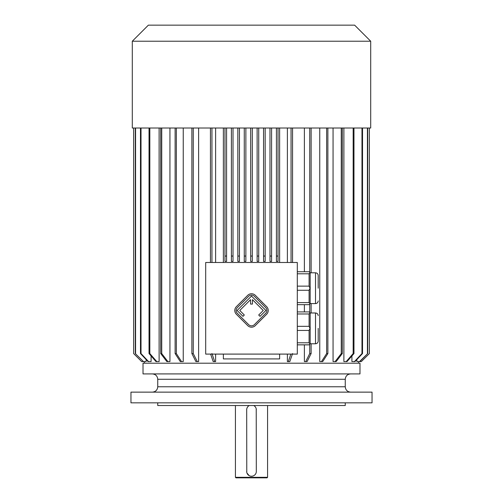 <?xml version="1.0" encoding="UTF-8"?>
<svg xmlns="http://www.w3.org/2000/svg" width="503" height="503" viewBox="0 0 503 503"><rect width="100%" height="100%" fill="white"/><g stroke="black" fill="none" stroke-linecap="round" stroke-linejoin="round"><path stroke-width="0.75" d="M267.571 477.316L267.036 477.85L235.964 477.85L235.429 477.316L267.571 477.316L267.571 405.525M246.696 409.373L246.772 472.348M246.778 472.38L246.898 472.864M246.973 473.072L249.205 475.662M250.808 476.19L251.808 476.234M246.677 409.813A4.823 4.823 0 0 1 249.293 405.525L248.828 405.795M248.067 406.43L247.639 406.921M247.13 407.776L246.898 408.379M256.304 471.858L256.228 408.882M256.222 408.851L256.102 408.367M256.027 408.159L255.643 407.342M255.203 406.72L254.581 406.103M253.952 405.657L253.707 405.525A4.823 4.823 0 0 1 256.323 409.813M251.959 476.222L252.883 476.039M252.921 476.027L253.764 475.681M254.191 475.423L254.826 474.914M254.933 474.807L255.486 474.128M255.87 473.455L256.033 473.059M246.677 471.424A4.823 4.823 0 0 0 251.5 476.24A4.823 4.823 0 0 0 256.323 471.424M372.044 392.133L130.956 392.133L130.956 402.846L372.044 402.846L372.044 392.133M345.253 402.846L345.253 405.525L157.747 405.525L157.747 402.846M297.304 262.484L205.696 262.484L205.696 354.093L297.304 354.093L297.304 262.484M310.162 303.598L315.519 303.598L315.519 272.802L310.162 272.802L310.162 303.598L309.094 304.667L297.304 304.667M310.162 272.802L309.094 271.727L297.304 271.727M297.304 286.138L309.094 286.138L310.018 288.2L309.094 290.262L309.094 302.605L297.304 302.605M309.094 290.262L297.304 290.262M309.094 302.605L310.018 303.743M309.094 286.138L309.094 273.789L297.304 273.789M310.018 272.657L309.094 273.789M310.162 343.775L315.519 343.775L315.519 312.979L310.162 312.979L310.162 343.775L309.094 344.851L297.304 344.851M310.162 312.979L309.094 311.91L297.304 311.91M297.304 326.315L309.094 326.315L309.094 313.973L297.304 313.973M310.018 312.835L309.094 313.973M309.094 326.315L310.018 328.377L309.094 330.44L297.304 330.44M309.094 330.44L309.094 342.788L297.304 342.788M309.094 342.788L310.018 343.92M223.376 262.484L223.376 128.013M279.624 128.013L279.624 262.484M252.305 128.013L252.305 261.409L250.695 261.409L250.695 256.052L252.305 256.052L252.305 128.013M215.611 128.013L215.611 262.484M215.611 354.093L215.611 361.594L214.693 361.594L211.945 353.559M198.622 128.013L198.622 361.594L197.283 361.594L193.265 353.559L193.265 128.013M183.243 128.013L183.243 361.594L181.52 361.594L176.358 353.559L175.126 353.559L175.126 128.013M169.939 128.013L169.939 361.594L167.889 361.594L161.733 353.559L160.696 353.559L166.851 361.594L167.889 361.594M159.111 128.013L159.111 361.594L156.791 361.594L149.831 353.559L149.026 353.559L155.987 361.594L156.791 361.594M151.089 355.942L151.089 361.594L148.574 361.594L141.022 353.559L140.475 353.559L148.027 361.594L148.574 361.594M146.121 359.57L146.121 361.594L143.487 361.594L135.288 353.559L143.487 361.594M356.879 359.57L356.879 361.594L359.513 361.594L367.712 353.559L359.796 361.594L361.324 361.594L369.365 353.559L369.359 128.013L369.365 353.559L361.324 361.594M351.911 355.942L351.911 361.594L354.426 361.594L361.978 353.559L362.525 353.559L354.973 361.594L354.426 361.594M343.889 128.013L343.889 361.594L346.209 361.594L353.169 353.559L353.974 353.559L347.013 361.594L346.209 361.594M333.061 128.013L333.061 361.594L335.111 361.594L341.267 353.559L342.304 353.559L336.149 361.594L335.111 361.594M319.757 128.013L319.757 361.594L321.48 361.594L326.642 353.559L327.874 353.559L322.706 361.594L321.48 361.594M304.378 128.013L304.378 271.727M304.378 304.667L304.378 311.91M304.378 344.851L304.378 361.594L305.717 361.594L309.735 353.559L311.124 353.559L307.107 361.594L305.717 361.594M287.389 128.013L287.389 262.484M287.389 354.093L287.389 361.594L288.307 361.594L290.841 354.181M279.624 354.093L279.624 358.916L223.376 358.916L223.376 354.093M143.015 373.918L359.985 373.918L359.985 363.204L143.015 363.204L143.015 373.918M176.358 128.013L176.358 353.559M181.52 361.594L180.294 361.594L175.126 353.559M160.696 128.013L160.696 353.559M161.733 128.013L161.733 353.559M149.026 128.013L149.026 353.559M149.831 128.013L149.831 353.559M140.475 128.013L140.475 353.559M141.022 128.013L141.022 353.559M135.288 128.013L135.288 353.559M135.571 128.013L135.571 353.559M133.641 128.013L133.641 353.559L141.676 361.594L133.635 353.559L133.635 128.013M143.204 361.594L141.676 361.594M367.429 128.013L367.429 353.559M367.712 128.013L367.712 353.559M361.978 128.013L361.978 353.559M362.525 128.013L362.525 353.559M353.169 128.013L353.169 353.559M353.974 128.013L353.974 353.559M341.267 128.013L341.267 353.559M342.304 128.013L342.304 353.559M326.642 128.013L326.642 353.559M327.874 128.013L327.874 353.559M197.283 361.594L195.893 361.594L191.876 353.559L193.265 353.559M191.876 128.013L191.876 353.559M309.735 128.013L309.735 272.368M309.735 304.026L309.735 312.552M309.735 344.209L309.735 353.559M311.124 128.013L311.124 272.802M311.124 303.598L311.124 312.979M311.124 343.775L311.124 353.559M214.693 361.594L213.184 361.594L210.65 354.181M210.436 128.013L210.436 262.484M211.945 128.013L211.945 262.484M291.055 128.013L291.055 262.484M292.564 128.013L292.564 262.484M292.564 353.559L289.816 361.594L288.307 361.594M269.985 128.013L269.985 256.052L271.589 256.052L271.589 128.013M269.985 256.052L269.985 261.409L271.589 261.409L271.589 256.052M265.163 128.013L265.163 261.409L263.553 261.409L263.553 256.052L265.163 256.052M263.553 128.013L263.553 256.052M257.127 256.052L257.127 261.409L258.731 261.409L258.731 256.052L257.127 256.052L257.127 128.013M258.731 128.013L258.731 256.052M250.695 128.013L250.695 256.052M244.269 128.013L244.269 256.052L245.873 256.052L245.873 128.013M244.269 256.052L244.269 261.409L245.873 261.409L245.873 256.052M239.447 128.013L239.447 261.409L237.837 261.409L237.837 256.052L239.447 256.052M237.837 128.013L237.837 256.052M231.411 256.052L231.411 261.409L233.015 261.409L233.015 256.052L231.411 256.052L231.411 128.013M233.015 128.013L233.015 256.052M276.411 128.013L276.411 256.052L278.021 256.052L278.021 128.013M276.411 256.052L276.411 261.409L278.021 261.409L278.021 256.052M224.979 128.013L224.979 256.052L226.589 256.052L226.589 128.013M224.979 256.052L224.979 261.409L226.589 261.409L226.589 256.052M132.295 128.013L370.705 128.013L370.705 41.221L132.295 41.221L132.295 128.013M132.295 41.221L148.372 25.15L354.628 25.15L370.705 41.221M318.198 328.377L318.198 341.097L318.198 328.377M318.198 288.2L318.198 275.481L318.198 288.2M266.659 314.249A5.357 5.357 0 0 0 266.659 306.673L255.298 295.311A5.357 5.357 0 0 0 247.721 295.311L236.353 306.673A5.357 5.357 0 0 0 236.353 314.249L247.721 325.617A5.357 5.357 0 0 0 255.298 325.617L266.659 314.249M265.716 313.306A4.018 4.018 0 0 0 265.716 307.622L254.348 296.254A4.018 4.018 0 0 0 248.671 296.254L237.303 307.622A4.018 4.018 0 0 0 237.303 313.306L248.671 324.668A4.018 4.018 0 0 0 254.348 324.668L265.716 313.306M258.705 315.01L260.032 316.337L265.905 310.464L251.506 296.066L237.114 310.464L242.987 316.337L244.313 315.01L239.768 310.464L250.569 299.656L250.569 304.076L252.449 304.076L252.449 299.656L263.251 310.464L258.705 315.01M345.253 379.275L345.253 386.776L157.747 386.776L157.747 379.275L345.253 379.275C345.574 376.018 347.359 374.232 350.61 373.918M235.429 477.316L235.429 405.525M144.355 361.594L144.355 363.204M358.645 361.594L358.645 363.204M315.519 312.979C317.148 313.136 318.041 314.029 318.198 315.658M315.519 343.775C317.148 343.618 318.041 342.725 318.198 341.097M315.519 272.802C317.148 272.959 318.041 273.852 318.198 275.481M315.519 303.598C317.148 303.441 318.041 302.548 318.198 300.92M157.747 379.275C157.426 376.018 155.641 374.232 152.39 373.918M157.747 386.776C157.426 390.026 155.641 391.812 152.39 392.133M345.253 386.776C345.574 390.026 347.359 391.812 350.61 392.133"/></g></svg>
